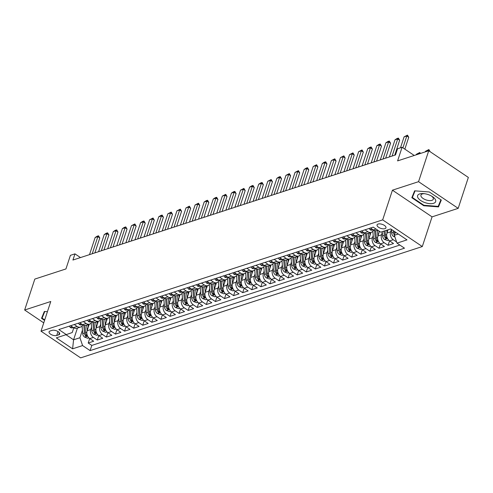 <?xml version="1.0" encoding="UTF-8"?>
<svg xmlns="http://www.w3.org/2000/svg" width="493" height="493" viewBox="0 0 493 493"><rect width="100%" height="100%" fill="white"/><g stroke="black" fill="none" stroke-linecap="round" stroke-linejoin="round"><path stroke-width="0.74" d="M378.082 224.05A4.677 2.126 -161.8 0 0 377.065 224.894A4.677 2.126 -161.8 0 0 379.653 227.902A4.677 2.126 -161.8 0 0 384.934 228.666A4.677 2.126 -161.8 0 0 385.951 227.815A4.677 2.126 -161.8 0 0 383.363 224.814A4.677 2.126 -161.8 0 0 378.082 224.05M458.182 208.354L468.35 177.431L428.725 150.753L418.557 181.677L392.434 190.187L382.673 219.878L422.298 246.555L432.059 216.865L458.182 208.354L418.557 181.677M382.673 219.878L41.011 331.191L80.636 357.869L422.298 246.555M41.011 331.191L50.773 301.5L24.65 310.011L43.748 322.872M24.65 310.011L34.818 279.081L65.939 268.944L70.413 255.337L74.961 253.858L72.927 260.039L395.503 154.95L397.537 148.763L402.078 147.284L397.605 160.891L428.725 150.753M89.245 324.234L87.095 330.766A5.848 4.425 72 0 0 89.751 338.599L93.664 341.23L88.21 343.005L89.677 338.543M91.519 327.186L90.73 329.577A5.848 4.425 72 0 0 93.387 337.409L97.3 340.041L98.76 335.585M97.3 340.041L102.747 338.266L98.84 335.634A5.848 4.425 72 0 1 96.184 327.802L98.329 321.27M107.419 318.312L105.268 324.844A5.848 4.425 72 0 0 107.924 332.676L111.837 335.308L106.383 337.083L107.85 332.621M116.502 315.347L114.358 321.88A5.848 4.425 72 0 0 117.014 329.712L120.921 332.344L115.473 334.125L116.94 329.663M125.592 312.389L123.441 318.922A5.848 4.425 72 0 0 126.097 326.754L130.01 329.386L124.556 331.16L126.023 326.699M134.675 309.431L132.531 315.964A5.848 4.425 72 0 0 135.187 323.796L139.094 326.428L133.646 328.202L135.113 323.741M143.765 306.467L141.614 313A5.848 4.425 72 0 0 144.276 320.832L148.183 323.463L142.73 325.244L144.196 320.783M152.848 303.509L150.704 310.042A5.848 4.425 72 0 0 153.36 317.874L157.267 320.505L151.819 322.28L153.286 317.819M161.938 300.551L159.787 307.077A5.848 4.425 72 0 0 162.45 314.91L166.357 317.547L160.903 319.322L162.37 314.861M171.022 297.587L168.877 304.119A5.848 4.425 72 0 0 171.533 311.952L175.44 314.583L169.993 316.358L171.459 311.903M180.111 294.629L177.961 301.161A5.848 4.425 72 0 0 180.623 308.994L184.53 311.625L179.076 313.4L180.543 308.938M189.195 291.665L187.05 298.197A5.848 4.425 72 0 0 189.706 306.03L193.613 308.661L188.166 310.442L189.632 305.98M198.285 288.707L196.14 295.239A5.848 4.425 72 0 0 198.796 303.072L202.703 305.703L197.249 307.478L198.716 303.016M207.374 285.749L205.224 292.281A5.848 4.425 72 0 0 207.88 300.114L211.787 302.745L206.339 304.52L207.806 300.058M216.458 282.785L214.313 289.317A5.848 4.425 72 0 0 216.969 297.15L220.876 299.781L215.423 301.556L216.889 297.1M225.547 279.827L223.397 286.359A5.848 4.425 72 0 0 226.053 294.192L229.96 296.823L224.512 298.598L225.979 294.136M234.631 276.863L232.486 283.395A5.848 4.425 72 0 0 235.143 291.227L239.05 293.859L233.596 295.64L235.062 291.178M243.721 273.905L241.57 280.437A5.848 4.425 72 0 0 244.226 288.269L248.133 290.901L242.685 292.676L244.152 288.214M252.804 270.947L250.66 277.479A5.848 4.425 72 0 0 253.316 285.311L257.223 287.943L251.769 289.718L253.236 285.256M261.894 267.982L259.743 274.515A5.848 4.425 72 0 0 262.399 282.347L266.312 284.979L260.859 286.753L262.325 282.298M270.977 265.024L268.833 271.557A5.848 4.425 72 0 0 271.489 279.389L275.396 282.021L269.942 283.795L271.409 279.334M280.067 262.066L277.916 268.593A5.848 4.425 72 0 0 280.572 276.425L284.486 279.056L279.032 280.837L280.499 276.376M289.151 259.102L287.006 265.635A5.848 4.425 72 0 0 289.662 273.467L293.569 276.098L288.115 277.873L289.582 273.412M298.24 256.144L296.09 262.677A5.848 4.425 72 0 0 298.746 270.509L302.659 273.14L297.205 274.915L298.672 270.454M307.324 253.18L305.179 259.712A5.848 4.425 72 0 0 307.835 267.545L311.742 270.176L306.289 271.957L307.755 267.496M316.414 250.222L314.263 256.754A5.848 4.425 72 0 0 316.919 264.587L320.832 267.218L315.378 268.993L316.845 264.531M325.497 247.264L323.353 253.79A5.848 4.425 72 0 0 326.009 261.623L329.916 264.26L324.462 266.035L325.928 261.573M334.587 244.3L332.436 250.832A5.848 4.425 72 0 0 335.092 258.665L339.005 261.296L333.551 263.071L335.018 258.615M343.67 241.342L341.526 247.874A5.848 4.425 72 0 0 344.182 255.707L348.089 258.338L342.635 260.113L344.102 255.651M352.76 238.378L350.609 244.91A5.848 4.425 72 0 0 353.265 252.743L357.178 255.374L351.725 257.155L353.191 252.693M361.844 235.42L359.699 241.952A5.848 4.425 72 0 0 362.355 249.785L366.262 252.416L360.814 254.191L362.275 249.729M370.933 232.462L368.782 238.994A5.848 4.425 72 0 0 371.439 246.827L375.352 249.458L369.898 251.233L371.365 246.771M379.425 231.309L377.872 236.03A5.848 4.425 72 0 0 380.528 243.862L384.435 246.494L378.988 248.269L380.454 243.813M388.034 229.793L386.956 233.072A5.848 4.425 72 0 0 389.612 240.904L393.525 243.536L388.071 245.311L389.538 240.849M56.707 335.493L58.704 334.839A4.536 2.058 -161.8 0 0 59.69 334.02A4.536 2.058 -161.8 0 0 57.188 331.111A4.536 2.058 -161.8 0 0 52.067 330.372L50.064 331.019A4.536 2.058 -161.8 0 0 49.078 331.838A4.536 2.058 -161.8 0 0 51.586 334.753A4.536 2.058 -161.8 0 0 56.707 335.493L58.001 331.555M77.432 328.079L73.574 339.806L79.934 337.736L82.596 345.568L90.09 350.615L404.488 248.189L396.994 243.135L406.99 239.881L390.709 228.925L380.713 232.178L373.219 227.131L58.821 329.558L66.315 334.605L72.224 332.541L73.777 327.827M82.596 345.568L72.6 348.822L56.319 337.865L66.315 334.605M391.38 229.491L390.592 231.889L386.956 233.072M382.291 232.456L381.508 234.847L377.872 236.03M373.207 235.414L372.418 237.805L368.782 238.994M364.117 238.378L363.335 240.769L359.699 241.952M355.034 241.336L354.245 243.727L350.609 244.91M345.944 244.294L345.162 246.691L341.526 247.874M336.861 247.258L336.072 249.649L332.436 250.832M327.771 250.216L326.988 252.607L323.353 253.79M318.688 253.18L317.899 255.571L314.263 256.754M309.598 256.138L308.815 258.529L305.179 259.712M300.514 259.096L299.726 261.487L296.09 262.677M291.425 262.06L290.642 264.451L287.006 265.635M282.341 265.018L281.552 267.409L277.916 268.593M273.251 267.982L272.463 270.374L268.833 271.557M264.168 270.94L263.379 273.332L259.743 274.515M255.078 273.898L254.289 276.29L250.66 277.479M245.995 276.863L245.206 279.254L241.57 280.437M236.905 279.821L236.116 282.212L232.486 283.395M227.821 282.779L227.033 285.176L223.397 286.359M218.732 285.743L217.943 288.134L214.313 289.317M209.642 288.701L208.859 291.092L205.224 292.281M200.559 291.665L199.77 294.056L196.14 295.239M191.469 294.623L190.686 297.014L187.05 298.197M182.385 297.581L181.597 299.978L177.961 301.161M173.296 300.545L172.513 302.936L168.877 304.119M164.212 303.503L163.423 305.894L159.787 307.077M155.122 306.467L154.34 308.858L150.704 310.042M146.039 309.425L145.25 311.816L141.614 313M136.949 312.383L136.167 314.774L132.531 315.964M127.866 315.347L127.077 317.738L123.441 318.922M118.776 318.305L117.993 320.696L114.358 321.88M109.692 321.263L108.904 323.661L105.268 324.844M100.603 324.228L99.82 326.619L96.184 327.802M88.21 343.005L91.797 345.42L399.848 245.058M396.6 241.971L393.248 239.721A5.848 4.425 -108 0 1 390.592 231.889M388.071 245.311L384.164 242.679A5.848 4.425 -108 0 1 381.508 234.847M378.988 248.269L375.074 245.637A5.848 4.425 -108 0 1 372.418 237.805M369.898 251.233L365.991 248.601A5.848 4.425 -108 0 1 363.335 240.769M360.814 254.191L356.901 251.559A5.848 4.425 -108 0 1 354.245 243.727M351.725 257.155L347.818 254.524A5.848 4.425 -108 0 1 345.162 246.691M342.635 260.113L338.728 257.482A5.848 4.425 -108 0 1 336.072 249.649M333.551 263.071L329.644 260.44A5.848 4.425 -108 0 1 326.988 252.607M324.462 266.035L320.555 263.404A5.848 4.425 -108 0 1 317.899 255.571M315.378 268.993L311.471 266.362A5.848 4.425 -108 0 1 308.815 258.529M306.289 271.957L302.382 269.32A5.848 4.425 -108 0 1 299.726 261.487M297.205 274.915L293.298 272.284A5.848 4.425 -108 0 1 290.642 264.451M288.115 277.873L284.208 275.242A5.848 4.425 -108 0 1 281.552 267.409M279.032 280.837L275.125 278.206A5.848 4.425 -108 0 1 272.463 270.374M269.942 283.795L266.035 281.164A5.848 4.425 -108 0 1 263.379 273.332M260.859 286.753L256.952 284.122A5.848 4.425 -108 0 1 254.289 276.29M251.769 289.718L247.862 287.086A5.848 4.425 -108 0 1 245.206 279.254M242.685 292.676L238.778 290.044A5.848 4.425 -108 0 1 236.116 282.212M233.596 295.64L229.689 293.008A5.848 4.425 -108 0 1 227.033 285.176M224.512 298.598L220.599 295.966A5.848 4.425 -108 0 1 217.943 288.134M215.423 301.556L211.515 298.924A5.848 4.425 -108 0 1 208.859 291.092M206.339 304.52L202.426 301.889A5.848 4.425 -108 0 1 199.77 294.056M197.249 307.478L193.342 304.847A5.848 4.425 -108 0 1 190.686 297.014M188.166 310.442L184.253 307.811A5.848 4.425 -108 0 1 181.597 299.978M179.076 313.4L175.169 310.769A5.848 4.425 -108 0 1 172.513 302.936M169.993 316.358L166.079 313.727A5.848 4.425 -108 0 1 163.423 305.894M160.903 319.322L156.996 316.691A5.848 4.425 -108 0 1 154.34 308.858M151.819 322.28L147.906 319.649A5.848 4.425 -108 0 1 145.25 311.816M142.73 325.244L138.823 322.607A5.848 4.425 -108 0 1 136.167 314.774M133.646 328.202L129.733 325.571A5.848 4.425 -108 0 1 127.077 317.738M124.556 331.16L120.649 328.529A5.848 4.425 -108 0 1 117.993 320.696M115.473 334.125L111.56 331.493A5.848 4.425 -108 0 1 108.904 323.661M106.383 337.083L102.476 334.451A5.848 4.425 -108 0 1 99.82 326.619M74.258 324.53L77.111 326.452A5.848 4.425 72 0 0 80.55 327.062A5.848 4.425 72 0 0 82.842 324.85M70.622 325.713L73.475 327.635A5.848 4.425 72 0 0 76.914 328.246L80.55 327.062M79.712 322.755L82.565 324.677A5.848 4.425 72 0 0 86.004 325.288L89.634 324.104A5.848 4.425 -108 0 1 86.195 323.494L83.342 321.572M88.795 319.797L91.649 321.713A5.848 4.425 72 0 0 95.087 322.33L98.723 321.146A5.848 4.425 -108 0 1 95.285 320.53L92.431 318.607M97.885 316.833L100.738 318.755A5.848 4.425 72 0 0 104.177 319.365L107.807 318.182A5.848 4.425 -108 0 1 104.368 317.572L101.515 315.649M106.969 313.875L109.822 315.797A5.848 4.425 72 0 0 113.261 316.407L116.896 315.224A5.848 4.425 -108 0 1 113.458 314.608L110.605 312.691M116.058 310.91L118.912 312.833A5.848 4.425 72 0 0 122.35 313.449L125.98 312.26A5.848 4.425 -108 0 1 122.541 311.65L119.688 309.727M125.142 307.952L127.995 309.875A5.848 4.425 72 0 0 131.434 310.485L135.07 309.302A5.848 4.425 -108 0 1 131.631 308.692L128.778 306.769M134.232 304.994L137.085 306.911A5.848 4.425 72 0 0 140.523 307.527L144.153 306.344A5.848 4.425 -108 0 1 140.715 305.728L137.867 303.811M143.315 302.03L146.168 303.953A5.848 4.425 72 0 0 149.607 304.563L153.243 303.38A5.848 4.425 -108 0 1 149.804 302.77L146.951 300.847M152.405 299.072L155.258 300.995A5.848 4.425 72 0 0 158.697 301.605L162.333 300.422A5.848 4.425 -108 0 1 158.894 299.806L156.041 297.889M161.488 296.108L164.342 298.031A5.848 4.425 72 0 0 167.78 298.647L171.416 297.458A5.848 4.425 -108 0 1 167.977 296.848L165.124 294.925M170.578 293.15L173.431 295.073A5.848 4.425 72 0 0 176.87 295.683L180.506 294.5A5.848 4.425 -108 0 1 177.067 293.89L174.214 291.967M179.662 290.192L182.515 292.109A5.848 4.425 72 0 0 185.953 292.725L189.589 291.542A5.848 4.425 -108 0 1 186.151 290.925L183.297 289.009M188.751 287.228L191.604 289.151A5.848 4.425 72 0 0 195.043 289.761L198.679 288.578A5.848 4.425 -108 0 1 195.24 287.967L192.387 286.045M197.835 284.27L200.688 286.193A5.848 4.425 72 0 0 204.127 286.803L207.763 285.62A5.848 4.425 -108 0 1 204.324 285.003L201.471 283.087M206.924 281.312L209.778 283.228A5.848 4.425 72 0 0 213.216 283.845L216.852 282.662A5.848 4.425 -108 0 1 213.414 282.045L210.56 280.123M216.008 278.348L218.861 280.27A5.848 4.425 72 0 0 222.3 280.881L225.936 279.697A5.848 4.425 -108 0 1 222.497 279.087L219.644 277.165M225.098 275.39L227.951 277.306A5.848 4.425 72 0 0 231.39 277.923L235.025 276.739A5.848 4.425 -108 0 1 231.587 276.123L228.734 274.207M234.181 272.426L237.034 274.348A5.848 4.425 72 0 0 240.473 274.965L244.109 273.775A5.848 4.425 -108 0 1 240.67 273.165L237.817 271.242M243.271 269.468L246.124 271.39A5.848 4.425 72 0 0 249.563 272L253.199 270.817A5.848 4.425 -108 0 1 249.76 270.207L246.907 268.284M252.354 266.51L255.208 268.426A5.848 4.425 72 0 0 258.646 269.042L262.282 267.859A5.848 4.425 -108 0 1 258.843 267.243L255.99 265.32M261.444 263.545L264.297 265.468A5.848 4.425 72 0 0 267.736 266.078L271.372 264.895A5.848 4.425 -108 0 1 267.933 264.285L265.08 262.362M270.528 260.587L273.381 262.51A5.848 4.425 72 0 0 276.82 263.12L280.455 261.937A5.848 4.425 -108 0 1 277.017 261.321L274.163 259.404M279.617 257.623L282.471 259.546A5.848 4.425 72 0 0 285.909 260.162L289.545 258.973A5.848 4.425 -108 0 1 286.106 258.363L283.253 256.44M288.707 254.665L291.554 256.588A5.848 4.425 72 0 0 294.993 257.198L298.629 256.015A5.848 4.425 -108 0 1 295.19 255.405L292.337 253.482M297.79 251.707L300.644 253.624A5.848 4.425 72 0 0 304.082 254.24L307.718 253.057A5.848 4.425 -108 0 1 304.28 252.441L301.426 250.524M306.88 248.743L309.727 250.666A5.848 4.425 72 0 0 313.166 251.276L316.802 250.093A5.848 4.425 -108 0 1 313.363 249.483L310.51 247.56M315.964 245.785L318.817 247.708A5.848 4.425 72 0 0 322.256 248.318L325.891 247.135A5.848 4.425 -108 0 1 322.453 246.518L319.6 244.602M325.053 242.821L327.907 244.744A5.848 4.425 72 0 0 331.345 245.36L334.975 244.171A5.848 4.425 -108 0 1 331.536 243.56L328.683 241.638M334.137 239.863L336.99 241.786A5.848 4.425 72 0 0 340.429 242.396L344.065 241.213A5.848 4.425 -108 0 1 340.626 240.602L337.773 238.68M343.227 236.905L346.08 238.822A5.848 4.425 72 0 0 349.519 239.438L353.148 238.255A5.848 4.425 -108 0 1 349.71 237.638L346.856 235.722M352.31 233.941L355.163 235.864A5.848 4.425 72 0 0 358.602 236.474L362.238 235.29A5.848 4.425 -108 0 1 358.799 234.68L355.946 232.758M361.4 230.983L364.253 232.906A5.848 4.425 72 0 0 367.692 233.516L371.321 232.332A5.848 4.425 -108 0 1 367.883 231.716L365.03 229.8M370.483 228.025L373.337 229.941A5.848 4.425 72 0 0 376.775 230.558L377.804 230.219M82.43 330.15L79.934 337.736M414.243 155.468L402.078 147.284M80.488 257.58L74.961 253.858M66.007 334.71L73.574 339.806L72.6 348.822M395.398 232.08L394.338 235.303L398.282 234.021M91.797 345.42L90.09 350.615M91.932 321.892A5.848 4.425 -108 0 1 89.634 324.104M101.016 318.934A5.848 4.425 -108 0 1 98.723 321.146M110.105 315.97A5.848 4.425 -108 0 1 107.807 318.182M119.189 313.012A5.848 4.425 -108 0 1 116.896 315.224M128.279 310.048A5.848 4.425 -108 0 1 125.98 312.26M137.362 307.09A5.848 4.425 -108 0 1 135.07 309.302M146.452 304.132A5.848 4.425 -108 0 1 144.153 306.344M155.535 301.168A5.848 4.425 -108 0 1 153.243 303.38M164.625 298.21A5.848 4.425 -108 0 1 162.333 300.422M173.709 295.245A5.848 4.425 -108 0 1 171.416 297.458M182.798 292.287A5.848 4.425 -108 0 1 180.506 294.5M191.882 289.329A5.848 4.425 -108 0 1 189.589 291.542M200.971 286.365A5.848 4.425 -108 0 1 198.679 288.578M210.055 283.407A5.848 4.425 -108 0 1 207.763 285.62M219.145 280.449A5.848 4.425 -108 0 1 216.852 282.662M228.228 277.485A5.848 4.425 -108 0 1 225.936 279.697M237.318 274.527A5.848 4.425 -108 0 1 235.025 276.739M246.408 271.563A5.848 4.425 -108 0 1 244.109 273.775M255.491 268.605A5.848 4.425 -108 0 1 253.199 270.817M264.581 265.647A5.848 4.425 -108 0 1 262.282 267.859M273.664 262.683A5.848 4.425 -108 0 1 271.372 264.895M282.754 259.725A5.848 4.425 -108 0 1 280.455 261.937M291.838 256.761A5.848 4.425 -108 0 1 289.545 258.973M300.927 253.803A5.848 4.425 -108 0 1 298.629 256.015M310.011 250.845A5.848 4.425 -108 0 1 307.718 253.057M319.1 247.88A5.848 4.425 -108 0 1 316.802 250.093M328.184 244.922A5.848 4.425 -108 0 1 325.891 247.135M337.274 241.958A5.848 4.425 -108 0 1 334.975 244.171M346.357 239A5.848 4.425 -108 0 1 344.065 241.213M355.447 236.042A5.848 4.425 -108 0 1 353.148 238.255M364.53 233.078A5.848 4.425 -108 0 1 362.238 235.29M373.62 230.12A5.848 4.425 -108 0 1 371.321 232.332M396.994 243.135L394.338 235.303M47.42 311.712L44.339 311.465L41.541 318.342L44.567 320.382M392.434 190.187L432.059 216.865M429.36 191.993L414.625 190.828L411.821 197.705L423.758 205.741L438.493 206.9L441.29 200.029L429.36 191.993M440.12 201.699L440.97 199.807M440.2 201.705L438.493 206.9M440.908 199.764L438.203 206.401L423.925 205.279L423.758 205.741M69.328 326.138L70.252 327.438A3.876 2.933 72 0 0 72.477 327.808L73.321 327.537M72.496 326.976L72.835 327.266A3.876 2.933 72 0 0 72.976 327.297M89.51 254.641L95.137 237.521L97.152 236.227L98.514 235.783L97.861 236.634L99.789 237.928L94.872 252.891M95.137 237.521L97.861 236.634L92.234 253.747M98.514 235.783L99.789 237.928M88.315 327.062L88.111 324.604M87.138 330.643L86.676 325.066M88.863 337.853L87.655 338.247L84.605 337.101A3.876 2.933 -108 0 1 82.719 333.625L82.091 326.039M83.804 325.275L84.445 333.058A3.876 2.933 72 0 0 85.579 335.844L86.774 336.22L86.669 335.486A3.876 2.933 -108 0 1 85.535 332.707L84.938 325.454M44.721 319.908L42.078 318.127L44.401 311.471M42.078 318.127L44.783 311.502M418.046 197.939A9.503 4.32 -161.8 0 0 429.711 203.64A9.503 4.32 -161.8 0 0 435.233 199.295A9.503 4.32 -161.8 0 0 432.047 196.374A9.503 4.32 -161.8 0 0 423.616 193.601A9.503 4.32 -161.8 0 0 418.046 197.939M424.418 193.687A6.508 2.958 -161.8 0 0 420.942 195.123A6.508 2.958 -161.8 0 0 421.238 196.689A6.508 2.958 -161.8 0 0 427.727 200.374A6.508 2.958 -161.8 0 0 433.304 199.184A6.508 2.958 -161.8 0 0 433.002 197.619A6.508 2.958 -161.8 0 0 431.357 195.968M423.925 205.279L412.364 197.496L414.687 190.834M412.364 197.496L415.063 190.865M78.418 323.174L79.342 324.48A3.876 2.933 72 0 0 81.567 324.85L82.411 324.573M81.585 324.018L81.924 324.302A3.876 2.933 72 0 0 82.06 324.339M98.594 251.676L104.226 234.557L106.235 233.269L107.603 232.825L106.95 233.67L108.879 234.97L103.961 249.933M104.226 234.557L106.95 233.67L101.324 250.789M107.603 232.825L108.879 234.97M87.501 320.216L88.432 321.516A3.876 2.933 72 0 0 90.65 321.886L91.495 321.615M90.669 321.054L91.008 321.344A3.876 2.933 72 0 0 91.15 321.381M107.684 248.719L113.31 231.599L115.325 230.311L116.687 229.867L116.04 230.712L117.963 232.006L113.045 246.968M113.31 231.599L116.04 230.712L110.407 247.831M116.687 229.867L117.963 232.006M96.591 317.258L97.515 318.558A3.876 2.933 72 0 0 99.74 318.928L100.584 318.651M99.759 318.096L100.097 318.386A3.876 2.933 72 0 0 100.233 318.416M116.767 245.754L122.4 228.635L124.409 227.347L125.777 226.903L125.123 227.748L127.052 229.048L122.135 244.01M122.4 228.635L125.123 227.748L119.497 244.867M125.777 226.903L127.052 229.048M105.681 314.294L106.605 315.594A3.876 2.933 72 0 0 108.83 315.97L109.668 315.693M108.842 315.138L109.181 315.421A3.876 2.933 72 0 0 109.323 315.458M125.857 242.796L131.483 225.677L134.86 223.945L134.213 224.79L136.136 226.09L131.218 241.052M131.483 225.677L134.213 224.79L128.581 241.909M134.86 223.945L136.136 226.09M97.398 324.098L97.201 321.639M96.221 327.679L95.765 322.108M97.953 334.895L96.745 335.289L93.695 334.143A3.876 2.933 -108 0 1 91.803 330.661L91.18 323.081M92.887 322.317L93.528 330.1A3.876 2.933 72 0 0 94.668 332.886L95.858 333.262L95.753 332.529A3.876 2.933 -108 0 1 94.619 329.743L94.021 322.496M106.488 321.14L106.285 318.681M105.311 324.721L104.849 319.15M107.036 331.931L105.829 332.325L102.778 331.179A3.876 2.933 -108 0 1 100.892 327.703L100.264 320.117M101.977 319.359L102.618 327.142A3.876 2.933 72 0 0 103.752 329.922L104.947 330.304L104.843 329.57A3.876 2.933 -108 0 1 103.709 326.785L103.111 319.532M115.572 318.182L115.374 315.717M114.394 321.763L113.938 316.186M116.126 328.973L114.918 329.367L111.868 328.221A3.876 2.933 -108 0 1 109.976 324.745L109.354 317.159M111.061 316.395L111.701 324.178A3.876 2.933 72 0 0 112.842 326.964L114.031 327.34L113.932 326.606A3.876 2.933 -108 0 1 112.792 323.827L112.194 316.574M124.661 315.218L124.458 312.759M123.484 318.798L123.028 313.228M125.21 326.015L124.002 326.403L120.951 325.257A3.876 2.933 -108 0 1 119.066 321.781L118.437 314.195M120.15 313.437L120.791 321.22A3.876 2.933 72 0 0 121.925 324.006L123.121 324.382L123.016 323.648A3.876 2.933 -108 0 1 121.882 320.863L121.284 313.616M114.764 311.336L115.689 312.636A3.876 2.933 72 0 0 117.913 313.006L118.758 312.735M117.932 312.174L118.271 312.463A3.876 2.933 72 0 0 118.406 312.494M134.94 239.838L140.573 222.719L142.582 221.425L143.95 220.981L143.297 221.832L145.225 223.126L140.308 238.088M140.573 222.719L143.297 221.832L137.67 238.951M143.95 220.981L145.225 223.126M133.745 312.26L133.548 309.801M132.568 315.84L132.112 310.263M134.299 323.051L133.092 323.445L130.041 322.299A3.876 2.933 -108 0 1 128.149 318.823L127.527 311.237M129.234 310.473L129.875 318.262A3.876 2.933 72 0 0 131.015 321.042L132.204 321.418L132.106 320.69A3.876 2.933 -108 0 1 130.965 317.905L130.374 310.652M123.854 308.371L124.778 309.678A3.876 2.933 72 0 0 127.003 310.048L127.847 309.77M127.015 309.216L127.354 309.499A3.876 2.933 72 0 0 127.496 309.536M144.03 236.874L149.656 219.755L153.033 218.023L152.386 218.867L154.309 220.168L149.391 235.13M149.656 219.755L152.386 218.867L146.754 235.987M153.033 218.023L154.309 220.168M142.834 309.296L142.631 306.837M141.657 312.876L141.201 307.305M143.383 320.093L142.175 320.487L139.125 319.341A3.876 2.933 -108 0 1 137.239 315.859L136.61 308.279M138.323 307.515L138.964 315.298A3.876 2.933 72 0 0 140.098 318.084L141.294 318.46L141.189 317.726A3.876 2.933 -108 0 1 140.055 314.947L139.457 307.694M132.937 305.413L133.862 306.714A3.876 2.933 72 0 0 136.086 307.084L136.931 306.812M136.105 306.252L136.444 306.541A3.876 2.933 72 0 0 136.579 306.578M153.113 233.916L158.746 216.797L160.755 215.509L162.123 215.065L161.47 215.909L163.399 217.203L158.481 232.166M158.746 216.797L161.47 215.909L155.843 233.029M162.123 215.065L163.399 217.203M151.924 306.338L151.721 303.879M150.741 309.918L150.285 304.347M152.473 317.128L151.265 317.523L148.214 316.377A3.876 2.933 -108 0 1 146.322 312.901L145.7 305.315M147.413 304.557L148.048 312.34A3.876 2.933 72 0 0 149.188 315.119L150.377 315.502L150.279 314.768A3.876 2.933 -108 0 1 149.139 311.983L148.547 304.729M142.027 302.455L142.952 303.756A3.876 2.933 72 0 0 145.176 304.126L146.02 303.848M145.188 303.294L145.527 303.583A3.876 2.933 72 0 0 145.669 303.614M162.203 230.952L167.83 213.839L171.207 212.101L170.56 212.945L172.482 214.245L167.565 229.208M167.83 213.839L170.56 212.945L164.927 230.065M171.207 212.101L172.482 214.245M161.008 303.38L160.804 300.915M159.831 306.96L159.375 301.383M161.556 314.17L160.348 314.565L157.298 313.419A3.876 2.933 -108 0 1 155.412 309.943L154.79 302.357M156.497 301.593L157.138 309.376A3.876 2.933 72 0 0 158.271 312.161L159.467 312.537L159.362 311.804A3.876 2.933 -108 0 1 158.228 309.025L157.631 301.771M151.111 299.491L152.035 300.798A3.876 2.933 72 0 0 154.26 301.168L155.104 300.89M154.278 300.336L154.617 300.619A3.876 2.933 72 0 0 154.753 300.656M171.287 227.994L176.919 210.875L180.296 209.143L179.643 209.987L181.572 211.287L176.654 226.25M176.919 210.875L179.643 209.987L174.017 227.107M180.296 209.143L181.572 211.287M170.097 300.416L169.894 297.957M168.914 303.996L168.458 298.425M170.646 311.212L169.438 311.601L166.387 310.454A3.876 2.933 -108 0 1 164.496 306.979L163.873 299.393M165.586 298.635L166.221 306.418A3.876 2.933 72 0 0 167.361 309.203L168.557 309.579L168.452 308.846A3.876 2.933 -108 0 1 167.312 306.061L166.72 298.813M160.2 296.533L161.125 297.834A3.876 2.933 72 0 0 163.349 298.203L164.194 297.932M163.362 297.371L163.701 297.661A3.876 2.933 72 0 0 163.842 297.692M180.376 225.036L186.003 207.917L189.38 206.179L188.733 207.029L190.655 208.323L185.738 223.286M186.003 207.917L188.733 207.029L183.1 224.149M189.38 206.179L190.655 208.323M179.181 297.458L178.977 294.999M178.004 301.038L177.548 295.461M179.729 308.248L178.521 308.643L175.471 307.496A3.876 2.933 -108 0 1 173.585 304.021L172.963 296.435M174.67 295.677L175.311 303.46A3.876 2.933 72 0 0 176.445 306.239L177.64 306.615L177.535 305.888A3.876 2.933 -108 0 1 176.402 303.103L175.804 295.849M169.284 293.569L170.208 294.876A3.876 2.933 72 0 0 172.433 295.245L173.277 294.968M172.451 294.413L172.79 294.703A3.876 2.933 72 0 0 172.926 294.734M189.46 222.072L195.092 204.952L198.469 203.221L197.816 204.065L199.745 205.365L194.827 220.328M195.092 204.952L197.816 204.065L192.19 221.184M198.469 203.221L199.745 205.365M188.271 294.494L188.067 292.035M187.094 298.074L186.631 292.503M188.819 305.29L187.611 305.685L184.561 304.538A3.876 2.933 -108 0 1 182.669 301.057L182.046 293.477M183.76 292.713L184.394 300.496A3.876 2.933 72 0 0 185.534 303.281L186.73 303.657L186.625 302.924A3.876 2.933 -108 0 1 185.485 300.145L184.893 292.891M178.374 290.611L179.298 291.911A3.876 2.933 72 0 0 181.523 292.281L182.367 292.01M181.535 291.449L181.874 291.739A3.876 2.933 72 0 0 182.016 291.776M198.55 219.114L204.176 201.994L206.191 200.706L207.553 200.263L206.906 201.107L208.829 202.401L203.911 217.364M204.176 201.994L206.906 201.107L201.273 218.226M207.553 200.263L208.829 202.401M197.354 291.536L197.151 289.077M196.177 295.116L195.721 289.545M197.903 302.326L196.695 302.72L193.644 301.574A3.876 2.933 -108 0 1 191.759 298.099L191.136 290.513M192.843 289.755L193.484 297.538A3.876 2.933 72 0 0 194.618 300.317L195.813 300.699L195.709 299.966A3.876 2.933 -108 0 1 194.575 297.18L193.977 289.927M206.444 288.578L206.24 286.113M205.267 292.158L204.805 286.581M206.992 299.368L205.784 299.762L202.734 298.616A3.876 2.933 -108 0 1 200.842 295.141L200.22 287.555M201.933 286.79L202.574 294.574A3.876 2.933 72 0 0 203.708 297.359L204.903 297.735L204.798 297.002A3.876 2.933 -108 0 1 203.658 294.222L203.067 286.969M215.527 285.613L215.324 283.155M214.35 289.194L213.894 283.623M216.076 296.41L214.868 296.804L211.817 295.652A3.876 2.933 -108 0 1 209.932 292.176L209.309 284.59M211.016 283.832L211.657 291.616A3.876 2.933 72 0 0 212.791 294.401L213.987 294.777L213.882 294.044A3.876 2.933 -108 0 1 212.748 291.258L212.15 284.011M187.457 287.653L188.381 288.953A3.876 2.933 72 0 0 190.606 289.323L191.45 289.046M190.625 288.491L190.964 288.781A3.876 2.933 72 0 0 191.099 288.812M207.639 216.156L213.266 199.036L215.281 197.742L216.643 197.299L215.989 198.143L217.918 199.443L213.001 214.406M213.266 199.036L215.989 198.143L210.363 215.262M216.643 197.299L217.918 199.443M196.547 284.689L197.471 285.995A3.876 2.933 72 0 0 199.696 286.365L200.54 286.088M199.708 285.533L200.047 285.817A3.876 2.933 72 0 0 200.189 285.854M216.723 213.192L222.349 196.072L225.726 194.341L225.079 195.185L227.008 196.485L222.084 211.448M222.349 196.072L225.079 195.185L219.447 212.304M225.726 194.341L227.008 196.485M205.63 281.731L206.555 283.031A3.876 2.933 72 0 0 208.779 283.401L209.624 283.13M208.798 282.569L209.137 282.859A3.876 2.933 72 0 0 209.279 282.896M225.812 210.234L231.439 193.114L233.454 191.826L234.816 191.383L234.163 192.227L236.092 193.521L231.174 208.484M231.439 193.114L234.163 192.227L228.536 209.346M234.816 191.383L236.092 193.521M224.617 282.655L224.414 280.197M223.44 286.236L222.978 280.659M225.165 293.446L223.958 293.84L220.907 292.694A3.876 2.933 -108 0 1 219.015 289.218L218.393 281.632M220.106 280.874L220.747 288.658A3.876 2.933 72 0 0 221.881 291.437L223.076 291.819L222.972 291.086A3.876 2.933 -108 0 1 221.832 288.3L221.24 281.047M214.72 278.767L215.644 280.073A3.876 2.933 72 0 0 217.869 280.443L218.713 280.166M217.881 279.611L218.22 279.901A3.876 2.933 72 0 0 218.362 279.932M234.896 207.27L240.522 190.15L243.899 188.418L243.252 189.263L245.181 190.563L240.257 205.526M240.522 190.15L243.252 189.263L237.62 206.382M243.899 188.418L245.181 190.563M233.7 279.697L233.497 277.232M232.523 283.278L232.067 277.701M234.249 290.488L233.041 290.882L229.991 289.736A3.876 2.933 -108 0 1 228.105 286.26L227.483 278.674M229.19 277.91L229.83 285.693A3.876 2.933 72 0 0 230.964 288.479L232.16 288.855L232.055 288.122A3.876 2.933 -108 0 1 230.921 285.342L230.323 278.089M223.804 275.809L224.728 277.109A3.876 2.933 72 0 0 226.953 277.485L227.797 277.208M226.971 276.653L227.31 276.937A3.876 2.933 72 0 0 227.452 276.974M243.986 204.312L249.612 187.192L251.627 185.904L252.989 185.46L252.336 186.305L254.265 187.605L249.347 202.561M249.612 187.192L252.336 186.305L246.71 203.424M252.989 185.46L254.265 187.605M242.79 276.733L242.587 274.274M241.613 280.314L241.151 274.743M243.339 287.524L242.131 287.918L239.08 286.772A3.876 2.933 -108 0 1 237.188 283.296L236.566 275.71M238.279 274.952L238.92 282.736A3.876 2.933 72 0 0 240.054 285.521L241.25 285.897L241.145 285.164A3.876 2.933 -108 0 1 240.011 282.378L239.413 275.131M232.893 272.851L233.818 274.151A3.876 2.933 72 0 0 236.042 274.521L236.886 274.25M236.061 273.689L236.393 273.979A3.876 2.933 72 0 0 236.535 274.009M253.069 201.354L258.696 184.234L260.711 182.94L262.073 182.496L261.426 183.347L263.354 184.641L258.431 199.603M258.696 184.234L261.426 183.347L255.793 200.46M262.073 182.496L263.354 184.641M251.874 273.775L251.67 271.316M250.697 277.356L250.241 271.779M252.422 284.566L251.214 284.96L248.164 283.814A3.876 2.933 -108 0 1 246.278 280.338L245.656 272.752M247.363 271.988L248.004 279.771A3.876 2.933 72 0 0 249.138 282.557L250.333 282.933L250.228 282.206A3.876 2.933 -108 0 1 249.094 279.42L248.497 272.167M241.977 269.887L242.901 271.193A3.876 2.933 72 0 0 245.126 271.563L245.97 271.286M245.144 270.731L245.483 271.014A3.876 2.933 72 0 0 245.625 271.051M262.159 198.389L267.785 181.27L271.162 179.538L270.509 180.383L272.438 181.683L267.52 196.645M267.785 181.27L270.509 180.383L264.883 197.502M271.162 179.538L272.438 181.683M260.963 270.811L260.76 268.352M259.786 274.391L259.324 268.821M261.512 281.608L260.304 282.002L257.254 280.856A3.876 2.933 -108 0 1 255.362 277.374L254.739 269.794M256.452 269.03L257.093 276.813A3.876 2.933 72 0 0 258.227 279.599L259.423 279.975L259.318 279.241A3.876 2.933 -108 0 1 258.184 276.456L257.586 269.209M251.066 266.929L251.991 268.229A3.876 2.933 72 0 0 254.215 268.599L255.06 268.328M254.234 267.767L254.567 268.056A3.876 2.933 72 0 0 254.708 268.093M271.242 195.431L276.869 178.312L278.884 177.024L280.246 176.58L279.599 177.425L281.528 178.719L276.604 193.681M276.869 178.312L279.599 177.425L273.966 194.544M280.246 176.58L281.528 178.719M270.047 267.853L269.844 265.394M268.87 271.433L268.414 265.863M270.595 278.644L269.388 279.038L266.337 277.892A3.876 2.933 -108 0 1 264.451 274.416L263.829 266.83M265.536 266.072L266.177 273.855A3.876 2.933 72 0 0 267.311 276.635L268.506 277.017L268.402 276.283A3.876 2.933 -108 0 1 267.268 273.498L266.67 266.245M260.15 263.971L261.074 265.271A3.876 2.933 72 0 0 263.299 265.641L264.143 265.363M263.317 264.809L263.656 265.098A3.876 2.933 72 0 0 263.798 265.129M280.332 192.467L285.958 175.348L289.336 173.616L288.682 174.46L290.611 175.761L285.693 190.723M285.958 175.348L288.682 174.46L283.056 191.58M289.336 173.616L290.611 175.761M279.137 264.895L278.933 262.43M277.96 268.475L277.497 262.898M279.685 275.686L278.477 276.08L275.427 274.934A3.876 2.933 -108 0 1 273.535 271.458L272.912 263.872M274.626 263.108L275.267 270.891A3.876 2.933 72 0 0 276.4 273.677L277.596 274.053L277.491 273.319A3.876 2.933 -108 0 1 276.357 270.54L275.76 263.287M269.24 261.007L270.164 262.307A3.876 2.933 72 0 0 272.389 262.683L273.233 262.405M272.407 261.851L272.74 262.134A3.876 2.933 72 0 0 272.882 262.171M289.416 189.509L295.042 172.39L298.419 170.658L297.772 171.502L299.701 172.803L294.777 187.765M295.042 172.39L297.772 171.502L292.146 188.622M298.419 170.658L299.701 172.803M288.22 261.931L288.017 259.472M287.043 265.511L286.587 259.94M288.769 272.728L287.561 273.116L284.51 271.97A3.876 2.933 -108 0 1 282.625 268.494L282.002 260.908M283.709 260.15L284.35 267.933A3.876 2.933 72 0 0 285.484 270.719L286.679 271.095L286.575 270.361A3.876 2.933 -108 0 1 285.441 267.576L284.843 260.329M278.323 258.049L279.248 259.349A3.876 2.933 72 0 0 281.472 259.719L282.316 259.447M281.491 258.887L281.83 259.176A3.876 2.933 72 0 0 281.971 259.207M298.505 186.551L304.132 169.432L306.147 168.138L307.509 167.694L306.856 168.544L308.784 169.839L303.867 184.801M304.132 169.432L306.856 168.544L301.229 185.664M307.509 167.694L308.784 169.839M287.413 255.084L288.337 256.391A3.876 2.933 72 0 0 290.562 256.761L291.406 256.483M290.58 255.929L290.919 256.212A3.876 2.933 72 0 0 291.055 256.249M307.589 183.587L313.221 166.468L316.592 164.736L315.945 165.58L317.874 166.88L312.95 181.843M313.221 166.468L315.945 165.58L310.319 182.7M316.592 164.736L317.874 166.88M296.496 252.126L297.421 253.427A3.876 2.933 72 0 0 299.645 253.796L300.49 253.525M299.664 252.964L300.003 253.254A3.876 2.933 72 0 0 300.145 253.291M316.679 180.629L322.305 163.51L324.32 162.222L325.682 161.778L325.029 162.622L326.958 163.916L322.04 178.879M322.305 163.51L325.029 162.622L319.402 179.742M325.682 161.778L326.958 163.916M297.31 258.973L297.106 256.514M296.133 262.553L295.671 256.976M297.858 269.763L296.65 270.158L293.6 269.012A3.876 2.933 -108 0 1 291.714 265.536L291.086 257.95M292.799 257.192L293.44 264.975A3.876 2.933 72 0 0 294.574 267.754L295.769 268.13L295.664 267.403A3.876 2.933 -108 0 1 294.531 264.618L293.933 257.364M306.393 256.009L306.19 253.55M305.216 259.589L304.76 254.018M306.942 266.805L305.734 267.2L302.684 266.054A3.876 2.933 -108 0 1 300.798 262.572L300.175 254.992M301.882 254.228L302.523 262.011A3.876 2.933 72 0 0 303.657 264.796L304.853 265.172L304.748 264.439A3.876 2.933 -108 0 1 303.614 261.66L303.016 254.406M315.483 253.051L315.28 250.592M314.306 256.631L313.844 251.06M316.031 263.841L314.824 264.236L311.773 263.089A3.876 2.933 -108 0 1 309.887 259.614L309.259 252.028M310.972 251.27L311.613 259.053A3.876 2.933 72 0 0 312.747 261.832L313.942 262.214L313.838 261.481A3.876 2.933 -108 0 1 312.704 258.696L312.106 251.442M305.586 249.168L306.51 250.469A3.876 2.933 72 0 0 308.735 250.838L309.579 250.561M308.754 250.006L309.093 250.296A3.876 2.933 72 0 0 309.228 250.327M325.762 177.665L331.395 160.552L334.765 158.814L334.118 159.658L336.047 160.958L331.123 175.921M331.395 160.552L334.118 159.658L328.492 176.777M334.765 158.814L336.047 160.958M324.567 250.093L324.363 247.628M323.39 253.673L322.933 248.096M325.121 260.883L323.907 261.278L320.863 260.131A3.876 2.933 -108 0 1 318.971 256.656L318.349 249.07M320.056 248.306L320.696 256.089A3.876 2.933 72 0 0 321.83 258.874L323.026 259.25L322.921 258.517A3.876 2.933 -108 0 1 321.787 255.738L321.19 248.484M314.67 246.204L315.594 247.511A3.876 2.933 72 0 0 317.819 247.88L318.663 247.603M317.837 247.048L318.176 247.332A3.876 2.933 72 0 0 318.318 247.369M334.852 174.707L340.478 157.587L343.855 155.856L343.202 156.7L345.131 158L340.213 172.963M340.478 157.587L343.202 156.7L337.576 173.819M343.855 155.856L345.131 158M333.656 247.129L333.453 244.67M332.479 250.709L332.017 245.138M334.205 257.925L332.997 258.314L329.946 257.167A3.876 2.933 -108 0 1 328.061 253.692L327.432 246.106M329.145 245.348L329.786 253.131A3.876 2.933 72 0 0 330.92 255.916L332.116 256.292L332.011 255.559A3.876 2.933 -108 0 1 330.877 252.773L330.279 245.526M323.759 243.246L324.684 244.546A3.876 2.933 72 0 0 326.908 244.916L327.753 244.645M326.927 244.084L327.266 244.374A3.876 2.933 72 0 0 327.401 244.405M343.935 171.749L349.568 154.629L352.939 152.892L352.292 153.742L354.22 155.036L349.297 169.999M349.568 154.629L352.292 153.742L346.665 170.861M352.939 152.892L354.22 155.036M342.74 244.171L342.543 241.712M341.563 247.751L341.107 242.174M343.294 254.961L342.087 255.356L339.036 254.209A3.876 2.933 -108 0 1 337.144 250.734L336.522 243.148M338.229 242.39L338.87 250.173A3.876 2.933 72 0 0 340.01 252.952L341.199 253.328L341.094 252.601A3.876 2.933 -108 0 1 339.96 249.815L339.363 242.562M332.843 240.282L333.767 241.588A3.876 2.933 72 0 0 335.992 241.958L336.836 241.681M336.01 241.126L336.349 241.416A3.876 2.933 72 0 0 336.491 241.447M353.025 168.785L358.651 151.665L362.028 149.934L361.375 150.778L363.304 152.078L358.386 167.041M358.651 151.665L361.375 150.778L355.749 167.897M362.028 149.934L363.304 152.078M351.829 241.206L351.626 238.748M350.652 244.793L350.19 239.216M352.378 252.003L351.17 252.398L348.12 251.251A3.876 2.933 -108 0 1 346.234 247.769L345.605 240.19M347.318 239.425L347.959 247.209A3.876 2.933 72 0 0 349.093 249.994L350.289 250.37L350.184 249.637A3.876 2.933 -108 0 1 349.05 246.857L348.452 239.604M341.932 237.324L342.857 238.624A3.876 2.933 72 0 0 345.082 238.994L345.926 238.723M345.1 238.162L345.439 238.452A3.876 2.933 72 0 0 345.575 238.489M362.108 165.827L367.741 148.707L369.75 147.419L371.118 146.976L370.465 147.82L372.394 149.114L367.476 164.077M367.741 148.707L370.465 147.82L364.838 164.939M371.118 146.976L372.394 149.114M351.016 234.366L351.947 235.666A3.876 2.933 72 0 0 354.165 236.036L355.009 235.759M354.184 235.204L354.522 235.494A3.876 2.933 72 0 0 354.664 235.525M371.198 162.869L376.825 145.749L378.84 144.455L380.202 144.011L379.555 144.856L381.477 146.156L376.56 161.119M376.825 145.749L379.555 144.856L373.922 161.975M380.202 144.011L381.477 146.156M360.106 231.402L361.03 232.708A3.876 2.933 72 0 0 363.255 233.078L364.099 232.801M363.273 232.246L363.612 232.53A3.876 2.933 72 0 0 363.748 232.567M380.282 159.905L385.914 142.785L387.923 141.497L389.291 141.053L388.638 141.898L390.567 143.198L385.649 158.161M385.914 142.785L388.638 141.898L383.012 159.017M389.291 141.053L390.567 143.198M360.913 238.248L360.716 235.79M359.736 241.829L359.28 236.258M361.468 249.039L360.26 249.433L357.209 248.287A3.876 2.933 -108 0 1 355.317 244.811L354.695 237.225M356.402 236.467L357.043 244.251A3.876 2.933 72 0 0 358.183 247.03L359.372 247.412L359.268 246.679A3.876 2.933 -108 0 1 358.134 243.893L357.536 236.64M370.003 235.29L369.799 232.825M368.826 238.871L368.363 233.294M370.551 246.081L369.343 246.475L366.293 245.329A3.876 2.933 -108 0 1 364.407 241.853L363.779 234.267M365.492 233.503L366.133 241.287A3.876 2.933 72 0 0 367.267 244.072L368.462 244.448L368.357 243.715A3.876 2.933 -108 0 1 367.223 240.935L366.626 233.682M379.086 232.326L378.981 231.007M377.909 235.907L377.453 230.336M379.641 243.123L378.433 243.517L375.383 242.365A3.876 2.933 -108 0 1 373.491 238.889L372.868 231.303M374.575 230.545L375.216 238.329A3.876 2.933 72 0 0 376.356 241.114L377.546 241.49L377.447 240.757A3.876 2.933 -108 0 1 376.307 237.971L375.709 230.724M369.195 228.444L370.12 229.744A3.876 2.933 72 0 0 372.344 230.114L373.183 229.843M372.357 229.282L372.696 229.572A3.876 2.933 72 0 0 372.837 229.609M389.371 156.947L394.998 139.827L397.013 138.539L398.375 138.095L397.728 138.94L399.65 140.234L394.733 155.196M394.998 139.827L397.728 138.94L392.095 156.059M398.375 138.095L399.65 140.234M386.999 232.949L386.771 230.206M388.724 240.159L387.516 240.553L384.466 239.407A3.876 2.933 -108 0 1 382.58 235.931L382.229 231.685M383.955 231.125L384.306 235.371A3.876 2.933 72 0 0 385.44 238.15L386.635 238.532L386.53 237.799A3.876 2.933 -108 0 1 385.397 235.013L385.045 230.767M419.66 153.705L419.142 153.36L416.419 154.247L416.228 154.82M416.419 154.247L419.796 152.516L420.467 153.44M418.951 153.933L419.796 152.516M400.489 147.801L404.087 136.863L407.464 135.131L406.811 135.976L408.74 137.276L404.839 149.139M404.087 136.863L406.811 135.976L402.91 147.845M407.464 135.131L408.74 137.276M394.893 236.954L393.556 236.449A3.876 2.933 -108 0 1 391.664 232.973L391.368 229.362M394.881 233.645A3.876 2.933 -108 0 1 394.48 232.055L394.431 231.427M393.248 230.625L393.389 232.406A3.876 2.933 72 0 0 394.418 235.056M430.155 151.708L428.232 150.396L425.502 151.289L425.311 151.862M425.502 151.289L428.879 149.552L430.155 151.696M428.041 150.975L428.879 149.552M90.73 329.577L87.095 330.766M93.387 337.409L89.751 338.599M393.248 239.721L389.612 240.904M384.164 242.679L380.528 243.862M375.074 245.637L371.439 246.827M365.991 248.601L362.355 249.785M356.901 251.559L353.265 252.743M347.818 254.524L344.182 255.707M338.728 257.482L335.092 258.665M329.644 260.44L326.009 261.623M320.555 263.404L316.919 264.587M311.471 266.362L307.835 267.545M302.382 269.32L298.746 270.509M293.298 272.284L289.662 273.467M284.208 275.242L280.572 276.425M275.125 278.206L271.489 279.389M266.035 281.164L262.399 282.347M256.952 284.122L253.316 285.311M247.862 287.086L244.226 288.269M238.778 290.044L235.143 291.227M229.689 293.008L226.053 294.192M220.599 295.966L216.969 297.15M211.515 298.924L207.88 300.114M202.426 301.889L198.796 303.072M193.342 304.847L189.706 306.03M184.253 307.811L180.623 308.994M175.169 310.769L171.533 311.952M166.079 313.727L162.45 314.91M156.996 316.691L153.36 317.874M147.906 319.649L144.276 320.832M138.823 322.607L135.187 323.796M129.733 325.571L126.097 326.754M120.649 328.529L117.014 329.712M111.56 331.493L107.924 332.676M102.476 334.451L98.84 335.634M77.111 326.452L73.475 327.635M86.195 323.494L82.565 324.677M95.285 320.53L91.649 321.713M104.368 317.572L100.738 318.755M113.458 314.608L109.822 315.797M122.541 311.65L118.912 312.833M131.631 308.692L127.995 309.875M140.715 305.728L137.085 306.911M149.804 302.77L146.168 303.953M158.894 299.806L155.258 300.995M167.977 296.848L164.342 298.031M177.067 293.89L173.431 295.073M186.151 290.925L182.515 292.109M195.24 287.967L191.604 289.151M204.324 285.003L200.688 286.193M213.414 282.045L209.778 283.228M222.497 279.087L218.861 280.27M231.587 276.123L227.951 277.306M240.67 273.165L237.034 274.348M249.76 270.207L246.124 271.39M258.843 267.243L255.208 268.426M267.933 264.285L264.297 265.468M277.017 261.321L273.381 262.51M286.106 258.363L282.471 259.546M295.19 255.405L291.554 256.588M304.28 252.441L300.644 253.624M313.363 249.483L309.727 250.666M322.453 246.518L318.817 247.708M331.536 243.56L327.907 244.744M340.626 240.602L336.99 241.786M349.71 237.638L346.08 238.822M358.799 234.68L355.163 235.864M367.883 231.716L364.253 232.906M376.073 229.054L373.337 229.941M59.382 332.775L58.704 334.839M72.175 326.76L70.222 327.395M84.679 337.132L87.649 336.164M85.535 332.707L86.811 332.288M82.719 333.625L84.445 333.058M86.022 334.494L85.579 335.844M81.259 323.802L79.311 324.437M90.348 320.838L88.395 321.473M99.438 317.88L97.485 318.515M108.522 314.916L106.574 315.557M93.769 334.168L96.739 333.2M94.619 329.743L95.895 329.33M91.803 330.661L93.528 330.1M95.112 331.53L94.668 332.886M102.852 331.21L105.822 330.242M103.709 326.785L104.984 326.372M100.892 327.703L102.618 327.142M104.196 328.572L103.752 329.922M111.942 328.246L114.912 327.284M112.792 323.827L114.068 323.408M109.976 324.745L111.701 324.178M113.285 325.608L112.842 326.964M121.025 325.288L123.996 324.32M121.882 320.863L123.158 320.45M119.066 321.781L120.791 321.22M122.369 322.65L121.925 324.006M117.611 311.958L115.658 312.593M130.115 322.33L133.085 321.362M130.965 317.905L132.247 317.486M128.149 318.823L129.875 318.262M131.458 319.692L131.015 321.042M126.695 309L124.747 309.635M139.205 319.365L142.169 318.398M140.055 314.947L141.331 314.528M137.239 315.859L138.964 315.298M140.542 316.728L140.098 318.084M135.785 306.036L133.831 306.671M148.288 316.407L151.259 315.44M149.139 311.983L150.42 311.57M146.322 312.901L148.048 312.34M149.632 313.77L149.188 315.119M144.868 303.078L142.921 303.713M157.378 313.449L160.342 312.482M158.228 309.025L159.504 308.606M155.412 309.943L157.138 309.376M158.715 310.806L158.271 312.161M153.958 300.114L152.004 300.755M166.461 310.485L169.432 309.518M167.312 306.061L168.594 305.648M164.496 306.979L166.221 306.418M167.805 307.848L167.361 309.203M163.041 297.156L161.094 297.79M175.551 307.527L178.515 306.56M176.402 303.103L177.677 302.684M173.585 304.021L175.311 303.46M176.888 304.89L176.445 306.239M172.131 294.198L170.177 294.832M184.635 304.563L187.605 303.596M185.485 300.145L186.767 299.726M182.669 301.057L184.394 300.496M185.978 301.926L185.534 303.281M181.214 291.234L179.267 291.868M193.724 301.605L196.689 300.638M194.575 297.18L195.85 296.768M191.759 298.099L193.484 297.538M195.062 298.968L194.618 300.317M202.808 298.647L205.778 297.68M203.658 294.222L204.94 293.803M200.842 295.141L202.574 294.574M204.151 296.003L203.708 297.359M211.898 295.683L214.862 294.715M212.748 291.258L214.024 290.845M209.932 292.176L211.657 291.616M213.235 293.045L212.791 294.401M190.304 288.276L188.351 288.91M199.388 285.318L197.44 285.952M208.477 282.353L206.524 282.988M220.981 292.725L223.951 291.757M221.832 288.3L223.113 287.887M219.015 289.218L220.747 288.658M222.325 290.087L221.881 291.437M217.561 279.395L215.614 280.03M230.071 289.761L233.035 288.799M230.921 285.342L232.197 284.923M228.105 286.26L229.83 285.693M231.414 287.123L230.964 288.479M226.651 276.431L224.697 277.066M239.154 286.803L242.125 285.835M240.011 282.378L241.287 281.965M237.188 283.296L238.92 282.736M240.498 284.165L240.054 285.521M235.734 273.473L233.787 274.108M248.244 283.845L251.208 282.877M249.094 279.42L250.37 279.001M246.278 280.338L248.004 279.771M249.587 281.207L249.138 282.557M244.824 270.515L242.87 271.15M257.328 280.881L260.298 279.913M258.184 276.456L259.46 276.043M255.362 277.374L257.093 276.813M258.671 278.243L258.227 279.599M253.907 267.551L251.96 268.186M266.417 277.923L269.381 276.955M267.268 273.498L268.543 273.085M264.451 274.416L266.177 273.855M267.761 275.285L267.311 276.635M262.997 264.593L261.043 265.228M275.501 274.958L278.471 273.997M276.357 270.54L277.633 270.121M273.535 271.458L275.267 270.891M276.844 272.321L276.4 273.677M272.081 261.629L270.133 262.27M284.59 272L287.555 271.033M285.441 267.576L286.716 267.163M282.625 268.494L284.35 267.933M285.934 269.363L285.484 270.719M281.17 258.671L279.217 259.306M290.254 255.713L288.306 256.348M299.343 252.749L297.39 253.384M293.674 269.042L296.644 268.075M294.531 264.618L295.806 264.199M291.714 265.536L293.44 264.975M295.017 266.405L294.574 267.754M302.764 266.078L305.728 265.111M303.614 261.66L304.89 261.241M300.798 262.572L302.523 262.011M304.107 263.441L303.657 264.796M311.847 263.12L314.817 262.153M312.704 258.696L313.979 258.283M309.887 259.614L311.613 259.053M313.191 260.483L312.747 261.832M308.427 249.791L306.48 250.426M320.937 260.162L323.901 259.195M321.787 255.738L323.063 255.319M318.971 256.656L320.696 256.089M322.28 257.519L321.83 258.874M317.517 246.827L315.563 247.468M330.02 257.198L332.991 256.231M330.877 252.773L332.153 252.361M328.061 253.692L329.786 253.131M331.364 254.561L330.92 255.916M326.6 243.869L324.653 244.503M339.11 254.24L342.074 253.273M339.96 249.815L341.236 249.396M337.144 250.734L338.87 250.173M340.453 251.603L340.01 252.952M335.69 240.911L333.736 241.545M348.194 251.276L351.164 250.308M349.05 246.857L350.326 246.438M346.234 247.769L347.959 247.209M349.537 248.638L349.093 249.994M344.773 237.946L342.826 238.581M353.863 234.988L351.91 235.623M362.947 232.03L360.999 232.665M357.283 248.318L360.254 247.35M358.134 243.893L359.409 243.48M355.317 244.811L357.043 244.251M358.627 245.68L358.183 247.03M366.367 245.36L369.337 244.392M367.223 240.935L368.499 240.516M364.407 241.853L366.133 241.287M367.71 242.722L367.267 244.072M375.456 242.396L378.427 241.428M376.307 237.971L377.583 237.558M373.491 238.889L375.216 238.329M376.8 239.758L376.356 241.114M372.036 229.066L370.089 229.701M384.54 239.438L387.51 238.47M385.397 235.013L386.672 234.6M382.58 235.931L384.306 235.371M385.883 236.8L385.44 238.15M393.63 236.474L394.622 236.153M394.48 232.055L395.072 231.858M391.664 232.973L393.389 232.406"/></g></svg>
